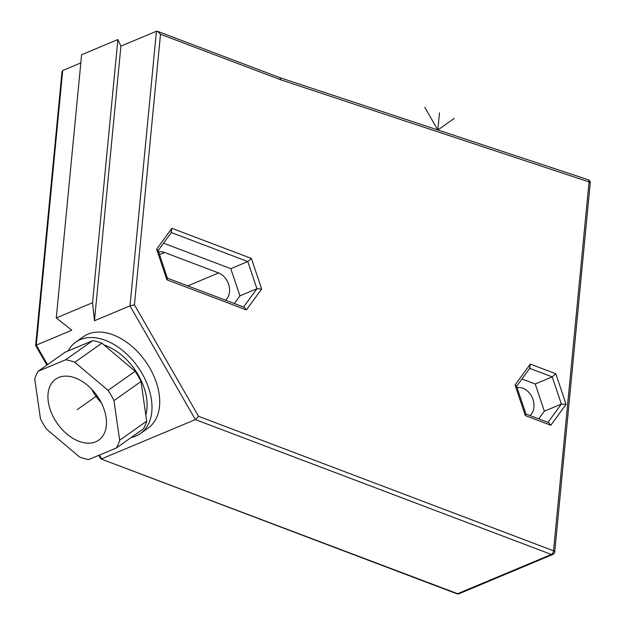 <?xml version="1.0" encoding="UTF-8"?>
<svg xmlns="http://www.w3.org/2000/svg" width="625" height="625" viewBox="0 0 625 625"><rect width="100%" height="100%" fill="white"/><g stroke="black" fill="none" stroke-linecap="round" stroke-linejoin="round"><path stroke-width="0.94" d="M525.805 413.953L525.328 415.586L515.055 385.008L530.289 364.102L555.805 373.766L566.078 404.344L550.844 425.258L525.328 415.586M525.922 413.992L548.797 422.656L550.844 425.258M525.961 414.109L516.539 386.094L515.055 385.008M529.539 368.289L530.289 364.102M529.719 368.359L552.219 376.883L555.805 373.766M538.758 418.859L544.352 411.18L535.211 384L552.219 376.883L561.359 404.063L566.078 404.344M548.016 422.367L561.359 404.063L544.352 411.18M535.211 384L521.977 378.984M517.109 387.781A15.555 11.703 -112.7 0 1 523.047 388.289A15.555 11.703 -112.7 0 1 533.422 400.938A15.555 11.703 -112.7 0 1 529.977 415.531M225.547 300.203A15.555 11.703 67.3 0 0 228.992 285.602A15.555 11.703 67.3 0 0 218.617 272.961L164.609 252.492A15.555 11.703 67.3 0 0 158.672 251.992M234.328 303.523L239.922 295.852L230.789 268.672L163.539 243.195M171.281 232.562L247.797 261.547L256.93 288.727L239.922 295.852M171.102 232.492L171.852 228.305L251.375 258.438L247.797 261.547L230.789 268.672M243.594 307.039L256.93 288.727L261.656 289.016L246.414 309.922L166.891 279.797L156.617 249.219L171.852 228.305M167.367 278.156L158.102 250.297L156.617 249.219M167.523 278.32L166.891 279.797M167.484 278.203L244.367 307.328L246.414 309.922M100.93 458.93L456.805 593.75A3.109 1.664 -69.3 0 0 457.625 593.703L100.93 458.93L98.766 455.352M99.469 455.055L101.648 458.836L195.375 419.586L198.562 416.32L553.523 550.797L589.047 181.898L280.844 79.844L160.5 34.25L134.445 304.82L198.562 416.32M47.492 364.656L36.258 345.117L71.781 330.242L56.266 317.93L92.547 302.734L94.461 320.742L129.992 305.867L134.445 304.82M140.414 433.531L148.141 428.07A55.984 36.375 -125.3 0 0 149.836 368.109A55.984 36.375 -125.3 0 0 83.492 336.641L75.773 342.102A55.984 36.375 54.7 0 1 142.109 373.57A55.984 36.375 54.7 0 1 140.414 433.531A55.984 36.375 54.7 0 1 131.172 437.508M68.117 350.945A55.984 36.375 54.7 0 1 75.773 342.102M104.016 344.992A49.766 32.328 54.7 0 1 145.812 415.07M116.352 447.984L143.383 428.875A55.984 36.375 -125.3 0 0 146.688 421.148L141 381.492A55.984 36.375 -125.3 0 0 135.117 371.266L101.844 343.164A55.984 36.375 -125.3 0 0 92.664 340.664L65.086 352.211L38.055 371.328A55.984 36.375 54.7 0 0 34.75 379.055L40.438 418.703A55.984 36.375 -125.3 0 0 46.32 428.93L79.586 457.039A55.984 36.375 -125.3 0 0 88.773 459.531L116.352 447.984A55.984 36.375 -125.3 0 0 119.656 440.258L113.969 400.602A55.984 36.375 -125.3 0 0 108.086 390.375L74.812 362.273L101.844 343.164M92.664 340.664L65.633 359.773A55.984 36.375 54.7 0 1 74.812 362.273M135.117 371.266L108.086 390.375M141 381.492L113.969 400.602M146.688 421.148L119.656 440.258M65.633 359.773L38.055 371.328M58.703 377.492A37.328 24.25 54.7 0 1 98.492 397.875A37.328 24.25 54.7 0 1 98.75 440.133A37.328 24.25 54.7 0 1 95.695 441.82A37.328 24.25 54.7 0 1 55.906 421.43A37.328 24.25 54.7 0 1 55.656 379.18A37.328 24.25 54.7 0 1 58.703 377.492M101.281 402.758A37.328 24.25 54.7 0 1 91.734 389.258M56.266 317.93L81.602 54.75L117.883 39.555L120.906 46.125L156.43 31.25L157.523 31.305L160.5 34.25M120.906 46.125L94.461 320.742M80.82 62.914L62.695 70.5L62.008 71.664L35.633 345.531L46.867 365.094M117.883 39.555L92.547 302.734M279.977 77.695L280.844 79.844M156.43 31.25L129.992 305.867L195.375 419.586L551.359 554.453L457.625 593.703A3.109 2.344 67.3 0 0 459.102 593.711L552.836 554.461A3.109 2.344 -112.7 0 1 551.359 554.453A3.109 1.664 -69.3 0 0 553.523 550.797A3.109 1.188 5.5 0 1 554.734 551.891L590.25 182.984A3.109 1.188 -174.5 0 0 589.047 181.898A3.109 1.711 -71.7 0 0 588.133 179.734L280 77.703M62.695 70.5L36.258 345.117L35.641 345.531M77.203 409.656L97 395.656L77.203 409.656M424.758 107.266L437.805 129.953M437.875 129.984L454.219 118.43M437.836 129.969L439.484 112.852M251.375 258.438L261.656 289.016M218.617 272.961L187.758 285.883M164.609 252.492L159.555 254.609M516.625 386.336L530.117 367.812M158.188 250.539L171.68 232.023M280.023 77.711L157.523 31.305M456.805 593.75A3.109 3.109 0 0 0 459.102 593.711M552.836 554.461A3.109 3.109 0 0 0 554.734 551.891M590.25 182.984A3.109 3.109 0 0 0 588.133 179.734"/></g></svg>
